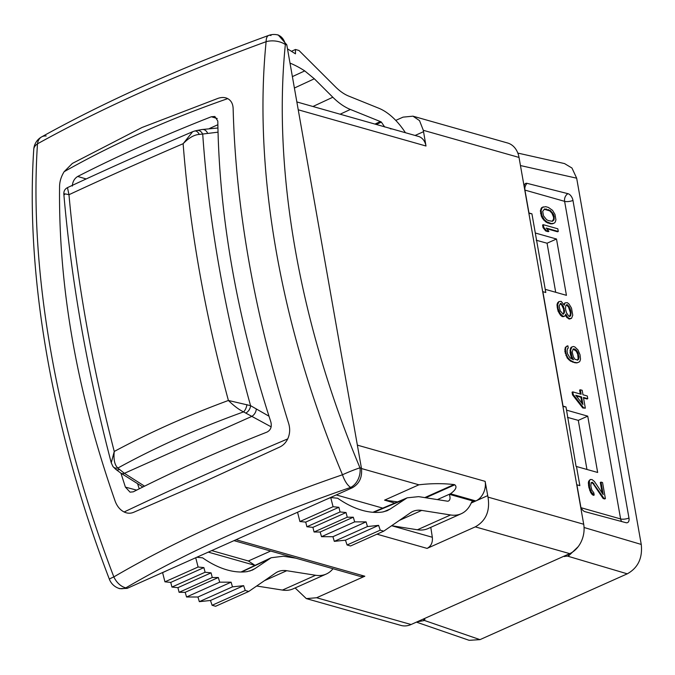 <?xml version="1.0" encoding="UTF-8"?>
<svg xmlns="http://www.w3.org/2000/svg" width="675" height="675" viewBox="0 0 675 675"><rect width="100%" height="100%" fill="white"/><g stroke="black" fill="none" stroke-linecap="round" stroke-linejoin="round"><path stroke-width="1.01" d="M584.061 527.496L641.25 544.438C642.684 558.056 638.027 567.852 627.278 573.826L479.976 639.638L469.133 640.313L416.433 622.122M641.25 544.438L576.669 178.192L571.961 168.024L564.536 163.586M578.171 546.699L568.468 556.014L563.498 556.419M424.035 618.73L424.929 619.481M424.668 619.169L423.824 620.637L417.099 621.827M357.37 445.137L485.131 481.351L487.991 497.112L583.698 524.247A23.245 17.685 105.8 0 1 569.725 553.635L411.067 624.518A23.245 17.685 105.8 0 1 400.95 625.421L306.307 598.598L316.634 597.746L364.821 576.222L360.686 576.56L233.989 540.641M583.698 524.247L519.024 157.435L423.309 130.3L426.001 146.011A15.5 11.787 105.8 0 0 418.39 136.392L296.848 101.942M423.309 130.3L419.521 120.623L412.965 116.176L507.6 142.999A23.245 17.685 105.8 0 1 519.024 157.435M524.222 186.924A5.813 3.299 -114.8 0 1 524.947 183.971A5.813 3.299 -114.8 0 1 527.082 183.347L567.97 193.683A6.176 3.502 -114.8 0 1 572.965 200.433L628.965 518.029A6.176 3.502 -114.8 0 1 627.404 522.669A6.176 3.502 -114.8 0 1 625.987 522.695L584.98 511.675A5.813 3.299 -114.8 0 1 580.517 506.191M586.946 469.429L578.298 420.365L567.422 417.361M555.711 292.292L547.062 243.219L536.186 240.224M566.536 410.138L576.07 466.4L597.662 472.466L587.731 416.146L566.536 410.138L565.979 406.957L562.933 406.485M580.854 507.178L576.906 484.802L579.85 485.637L576.467 466.459M565.979 406.957L563.034 406.122A6.202 2.16 -10 0 1 562.866 406.072M563.034 406.122L542.852 291.668L545.797 292.503L545.231 289.322L566.435 295.329L556.495 239.009L535.3 233.002L531.925 213.823L528.879 213.351M545.231 289.322L535.3 233.002M531.925 213.823L528.972 212.988A6.202 2.16 -10 0 1 528.812 212.937M528.972 212.988L524.939 190.097A6.202 2.16 -10 0 1 524.77 190.046M567.97 193.683A6.202 4.717 105.8 0 0 564.612 201.344L524.939 190.097A6.202 4.717 105.8 0 1 527.082 183.347M571.143 357.024L571.86 356.712L573.564 359.741L570.012 357.885L567.523 353.784L567.051 351.101L567.506 348.68L568.274 348.047L567.877 345.811L565.321 347.304L564.874 351.43L567.219 358.037L570.392 361.058L574.796 362.737L576.872 362.897L578.973 362.121L579.968 361.133L580.5 359.159L580.028 354.78L578.002 349.954L574.83 346.933L573.286 346.494L571.185 347.271L570.493 348.351L570.046 352.468L571.143 357.024L572.434 359.311M572.78 391.88L572.071 392.2L572.543 394.883L582.77 407.978L585.335 408.181L583.445 397.457L587.765 398.68L587.292 395.997L582.972 394.774L582.179 390.302L580.331 389.779L581.116 394.251L572.78 391.88L573.252 394.563L583.478 407.658L585.335 408.181M583.538 397.997L587.056 399.001L587.765 398.68M580.331 389.779L579.614 390.091L580.306 394.014M565.481 315.242L566.814 317.486L569.447 319.081L571.539 318.313L572.763 315.259L571.497 308.104L569.017 304.003L567.312 302.67L565 302.864L564.241 305.201L561.22 301.371L558.908 301.565L557.685 304.611L558.082 308.551L560.107 313.369L562.975 316.305L564.975 316.027L565.819 314.137L567.523 317.174L569.227 318.507L571.539 318.313M565 302.864L563.827 304.332M558.908 301.565L557.508 302.957L556.976 304.931L558.073 311.192L560.562 315.293L562.258 316.626L563.895 316.567M591.443 482.465L593.207 483.815L603.138 498.521L604.682 498.96L605.391 498.648L602.556 482.549L601.012 482.11L603.214 494.632L594.456 481.528L592.051 479.571L590.279 479.495L589.359 480.938L589.537 486.928L591.334 492.109L594.194 495.045L593.798 492.809L591.865 490.134L590.844 486.025L591.14 482.709L592.523 482.254L603.847 498.209L605.391 498.648M601.012 482.11L600.303 482.431L602.176 493.079M590.279 479.495L588.651 481.25L588.347 482.861L588.828 487.249L590.617 492.429L592.169 494.564L593.485 495.366L594.194 495.045M543.299 224.682L542.582 224.994L543.054 227.677L545.695 230.977L548.159 231.677L548.876 231.356L546.235 228.066L558.284 231.474L557.812 228.791L543.299 224.682L543.772 227.365L546.404 230.656L548.876 231.356M546.775 228.732L557.575 231.795L558.284 231.474M543.383 206.862L541.595 207.723L540.371 210.777L541.316 216.143L542.641 218.641L546.202 222.202L550.597 223.872L552.909 223.678L554.698 222.817L555.39 221.738L555.922 219.763L554.977 214.397L552.496 210.296L548.471 207.461L545.695 206.668L542.303 207.411L541.08 210.457L542.025 215.823L544.514 219.923L546.91 221.881L551.315 223.552L553.627 223.358M547.062 243.219L556.495 239.009M628.965 518.029A6.202 2.16 170 0 1 620.612 518.94L564.612 201.344A6.202 2.16 170 0 0 572.965 200.433M581.091 507.735L620.612 518.94A6.202 4.717 -74.2 0 0 621.818 521.598M578.298 420.365L587.731 416.146M571.894 346.95L570.67 350.004L571.86 356.712M570.493 348.351L571.21 348.03M576.872 362.897L578.973 362.121M574.796 362.737L577.589 362.585M572.628 362.121L575.505 362.416M570.392 361.058L571.101 360.745L573.345 361.8M568.688 359.724L569.396 359.412L571.101 360.745M567.219 358.037L567.928 357.716L569.396 359.412M565.895 355.539L566.603 355.219L567.928 357.716M565.194 353.219L565.903 352.898L566.603 355.219M564.874 351.43L565.591 351.11L565.903 352.898M564.789 349.279L565.507 348.967L565.591 351.11M565.321 347.304L566.038 346.992L565.507 348.967M567.034 345.997L566.038 346.992M570.442 354.704L571.151 354.383M570.046 352.468L570.763 352.148M569.962 350.325L570.67 350.004M573.134 349L575.918 349.793L577.859 352.468L578.956 357.024L578.5 359.446L577.733 360.07L574.948 359.286L573.32 356.704L572.223 352.139L573.134 349M573.016 349.194L573.986 348.823M573.278 349.135L576.29 351.262L577.69 354.215L578.171 358.594L577.285 360.172M574.206 349.397L574.914 349.085M575.21 350.106L575.918 349.793M576.29 351.262L576.998 350.949M577.142 352.78L577.859 352.468M577.69 354.215L578.399 353.894M578.239 357.337L578.956 357.024M578.171 358.594L578.88 358.273M577.792 359.758L578.5 359.446M572.543 394.883L573.252 394.563M582.77 407.978L583.478 407.658M582.93 404.527L575.724 395.263L581.588 396.925L582.93 404.527M576.239 395.93L580.88 397.246L581.934 403.253M580.88 397.246L581.588 396.925M565.574 315.436L566.283 315.124M562.258 316.626L562.975 316.305M560.562 315.293L561.271 314.972M559.398 313.689L560.107 313.369M558.073 311.192L558.79 310.871M557.373 308.863L558.082 308.551M557.061 307.083L557.769 306.762M556.976 304.931L557.685 304.611M557.508 302.957L558.217 302.645M563.954 304.585L564.393 304.391M569.447 319.081L570.156 318.769M568.519 318.819L569.227 318.507M566.814 317.486L567.523 317.174M571.05 312.23L570.755 315.537L569.759 316.533L568.831 316.271L566.426 312.618L565.49 308.948L565.785 305.64L566.781 304.644L567.709 304.906L570.113 308.559L571.05 312.23L570.341 312.542L570.35 314.246L571.058 313.926M559.313 307.201L559.305 305.497L560.689 303.345L563.633 306.72L564.578 312.086L563.195 314.246L560.25 310.863L559.313 307.201M570.35 314.246L569.455 316.448M566.376 305.049L568.468 306.914L570.341 312.542M570.046 315.858L570.755 315.537M567 305.227L567.709 304.906M568.468 306.914L569.185 306.602M569.405 308.88L570.113 308.559M570.029 310.753L570.738 310.441M560.216 303.725L561.676 304.99L563.541 308.914L563.861 312.407L562.958 314.179M560.596 303.834L561.305 303.514M561.676 304.99L562.385 304.67M562.916 307.041L563.633 306.72M563.541 308.914L564.249 308.602M563.861 310.702L564.57 310.39M563.861 312.407L564.578 312.086M563.254 313.934L563.962 313.613M603.138 498.521L603.847 498.209M593.207 483.815L593.916 483.502M591.815 482.574L592.523 482.254M592.169 494.564L592.878 494.252M590.617 492.429L591.334 492.109M589.688 490.463L590.397 490.151M588.828 487.249L589.537 486.928M588.507 485.46L589.224 485.139M588.347 482.861L589.056 482.549M588.651 481.25L589.359 480.938M545.695 230.977L546.404 230.656M543.054 227.677L543.772 227.365M547.822 223.087L548.53 222.767M550.597 223.872L551.315 223.552M546.202 222.202L546.91 221.881M545.189 221.493L545.906 221.172M543.797 220.244L544.514 219.923M542.641 218.641L543.35 218.32M541.316 216.143L542.025 215.823M540.532 213.376L541.249 213.055M540.371 210.777L541.08 210.457M540.903 208.803L541.612 208.491M541.595 207.723L542.303 207.411M552.066 223.864L552.774 223.543M548.446 220.615L546.514 219.645L543.493 215.814L542.7 211.343L544.624 208.912L550.488 210.583L553.508 214.405L554.217 216.734L553.922 220.05L552.386 221.307L548.446 220.615M544.219 209.25L549.779 210.895L551.947 213.207L553.508 217.046L553.593 219.198L552.074 221.299M545.687 209.309L546.396 208.997M547.847 209.925L548.556 209.604M549.779 210.895L550.488 210.583M551.947 213.207L552.656 212.895M552.8 214.726L553.508 214.405M553.508 217.046L554.217 216.734M553.593 219.198L554.302 218.877M553.213 220.362L553.922 220.05M395.752 120.395L403.043 117.138L412.965 116.176M286.774 44.778L285.348 44.542C272.599 170.716 299.666 324.177 359.986 467.834L361.446 468.281L286.774 44.778L278.218 34.957L276.607 34.687A15.5 11.593 99.6 0 1 285.348 44.542A15.5 9.02 -174.4 0 0 266.119 41.69C253.1 170.876 280.749 327.662 342.478 474.761C255.158 504.816 178.951 538.869 113.847 576.906C56.599 427.798 28.957 271.012 37.488 143.826C102.904 107.561 179.111 73.516 266.119 41.69A15.5 6.252 70 0 1 268.718 35.404L268.718 35.404A15.5 6.252 70 0 1 271.004 35.539M127.153 588.372L352.148 487.856L350.679 487.401A15.5 6.345 -109 0 1 342.478 474.761A15.5 1.097 157.3 0 1 359.986 467.834A15.5 11.036 107.1 0 1 350.679 487.401C264.836 516.999 189.903 550.479 125.862 587.841L127.153 588.372L119.45 588.642L117.973 588.035A15.5 11.922 112.3 0 0 125.862 587.841A15.5 10.361 -120.3 0 1 113.847 576.906A15.5 0.785 -20.9 0 0 109.375 579.234A15.5 15.5 0 0 0 117.973 588.035M361.446 468.281C362.407 477.352 359.302 483.882 352.148 487.856M33.75 149.411A15.5 9.332 3.7 0 1 37.488 143.826A15.5 10.463 60.9 0 1 41.681 136.865L41.681 136.865A15.5 15.5 0 0 0 33.75 149.411C25.27 276.353 52.717 431.561 109.375 579.234M46.187 135.979A15.5 10.463 60.9 0 0 41.681 136.865C106.827 100.718 182.503 66.901 268.718 35.404A15.5 15.5 0 0 1 276.607 34.687M279.433 447.179C283.061 445.534 285.829 442.775 287.71 438.902C289.938 434.008 290.258 428.887 288.681 423.546C254.264 312.753 235.744 207.74 233.137 108.506C232.942 103.815 231.137 100.516 227.72 98.626C224.893 97.208 221.628 97.124 217.932 98.39L142.012 127.491L72.36 163.426L64.125 171.72C61.248 176.42 59.729 181.204 59.577 186.055C58.371 287.01 76.891 392.023 115.121 501.086C117.045 506.275 120.049 509.912 124.124 511.987C127.432 513.548 130.68 513.616 133.861 512.215L204.449 481.596L279.433 447.179M72.309 186.047C72.622 181.693 74.419 178.495 77.692 176.462C118.699 155.512 163.249 135.607 211.343 116.75L214.844 116.488L217.806 121.044C219.206 216.717 236.908 317.081 270.894 422.12C271.983 426.87 270.667 430.203 266.954 432.11C218.877 451.06 174.327 470.964 133.304 491.822L130.064 492.159L125.398 487.122L136.645 490.126M120.926 473.175L125.398 487.122M209.621 128.427L217.865 124.723M137.734 484.211L139.252 488.818M194.071 131.237L192.662 131.701L183.127 143.707C142.636 161.131 104.583 178.132 68.968 194.712C76.494 277.779 91.581 363.361 114.244 451.465C149.462 432.548 187.515 415.555 228.403 400.469L250.568 405.658C224.851 312.837 208.904 222.413 202.736 134.393A6.202 4.961 -100.8 0 0 197.049 130.469L201.977 129.532A6.202 4.961 79.2 0 1 207.664 133.447L199.252 134.426A6.202 3.814 -104.5 0 0 194.594 131.034L197.049 130.469M144.568 486.16L124.403 473.318L117.838 468.062C114.64 465.033 113.442 459.506 114.244 451.465L111.248 462.797L112.944 466.501A6.202 4.767 -35.6 0 0 117.838 468.062C156.246 446.977 198.146 428.254 243.557 411.893L271.148 426.836M64.623 194.569C62.682 193.514 64.125 193.565 68.968 194.712L67.483 187.625C106.27 169.484 147.994 150.837 192.662 131.701L194.594 131.034M246.89 404.612A6.202 2.633 109.7 0 1 243.557 411.893C238.815 409.556 233.761 405.751 228.403 400.469C204.702 312.812 189.616 227.23 183.127 143.707C188.781 137.869 194.155 134.772 199.252 134.426M111.248 462.797L111.248 462.797C87.109 370.482 71.297 280.868 63.821 193.953C63.754 191.025 64.969 188.916 67.483 187.625M424.769 497.61L453.988 484.557C442.589 483.292 430.895 483.376 418.897 484.81L384.556 500.15L394.791 503.052M453.988 484.557L454.798 484.785C457.262 486.894 455.819 489.881 450.461 493.763L475.816 500.951L487.654 495.661M485.131 481.351A15.5 11.787 105.8 0 1 475.816 500.951L471.226 503.002M450.461 493.763L449.28 494.294L474.044 501.306A6.202 3.392 -114.1 0 0 472.525 501.373A6.202 3.392 -114.1 0 0 471.395 502.605A55.789 30.552 65.9 0 1 461.244 513.734A55.789 30.552 65.9 0 1 450.571 514.966L417.42 529.774A55.789 30.552 65.9 0 0 428.093 528.55L461.244 513.734M336.285 494.944L382.776 508.123M372.921 512.291L374.363 511.667M399.398 520.383L421.715 510.41A46.491 25.456 -114.1 0 0 412.822 511.439A46.491 25.456 -114.1 0 0 410.586 512.696L383.729 531.158L350.57 545.974L347.077 544.978L345.465 540.177L334.302 541.358L332.927 536.701L321.528 536.684L320.152 532.018L314.086 532.01L312.896 527.361L306.906 526.762L305.724 522.104L299.919 521.522L297.548 512.249M391.652 525.715L417.42 529.774M421.715 510.41L450.571 514.966M347.077 544.978L380.227 530.17L378.616 525.361L367.453 526.551L366.078 521.885L354.679 521.868L353.303 517.21L347.237 517.202L346.047 512.553L340.065 511.945L338.875 507.296L333.07 506.714L330.725 497.542L337.66 498.234A124.74 68.302 65.9 0 0 382.514 512.013L387.02 510.773L390.192 509.034L383.552 511.836M383.729 531.158L380.227 530.17M345.465 540.177L378.616 525.361M437.392 499.601L449.28 494.294C450.554 498.007 450.2 500.293 448.2 501.145A6.953 3.805 -114.1 0 1 447.289 501.162L418.635 496.64L407.152 497.829L390.192 509.034M334.302 541.358L367.453 526.551M332.927 536.701L366.078 521.885M321.528 536.684L354.679 521.868M320.152 532.018L353.303 517.21M314.086 532.01L347.237 517.202M312.896 527.361L346.047 512.553M306.906 526.762L340.065 511.945M305.724 522.104L338.875 507.296M299.919 521.522L333.07 506.714M325.814 499.618L330.725 497.542M425.748 497.762L454.798 484.785M397.6 501.871L384.556 500.15M487.991 497.112C490.21 510.941 485.975 520.855 475.284 526.863L427.098 548.395L376.962 534.178M430.785 527.344L432.329 537.266C432.844 542.506 431.097 546.21 427.098 548.395M295.118 587.959L306.307 598.59M270.658 551.036L248.4 560.984L255.032 565.372M256.677 586.01L282.445 590.077A55.789 30.552 65.9 0 0 293.119 588.853L326.27 574.037A55.789 30.552 65.9 0 0 333.011 568.713M264.423 580.686L286.74 570.712A46.491 25.456 -114.1 0 0 277.847 571.742A46.491 25.456 -114.1 0 0 275.611 572.999L248.754 591.46L215.603 606.277L212.102 605.281L210.49 600.48L199.328 601.661L197.952 597.004L186.553 596.987L185.178 592.321L179.111 592.312L177.922 587.663L171.939 587.064L170.75 582.407L164.945 581.825L162.599 572.653L167.459 570.367M286.74 570.712L315.596 575.269A55.789 30.552 65.9 0 0 326.27 574.037M212.102 605.281L245.253 590.473L243.641 585.664L232.478 586.853L231.103 582.188L219.704 582.171L218.329 577.513L212.262 577.505L211.072 572.856L205.09 572.248L203.901 567.599L198.096 567.017L164.945 581.825M248.754 591.46L245.253 590.473M210.49 600.48L243.641 585.664M199.328 601.661L232.478 586.853M197.952 597.004L231.103 582.188M186.553 596.987L219.704 582.171M185.178 592.321L218.329 577.513M179.111 592.312L212.262 577.505M177.922 587.663L211.072 572.856M171.939 587.064L205.09 572.248M170.75 582.407L203.901 567.599M195.725 557.736L198.096 567.017M196.805 557.255L202.61 557.837A123.981 67.888 65.9 0 0 247.193 571.615L252.425 570.071L254.922 568.628L249.733 571.084M295.895 558.191L283.39 556.225L271.19 557.736L254.922 568.628M291.904 557.567L292.587 557.255M290.925 557.407L291.786 557.027M390.336 128.807L392.259 128.984M423.478 131.709L415.091 135.456M405.43 132.722A55.789 30.552 65.9 0 0 378.861 108.262L348.654 96.069A46.491 25.456 -114.1 0 1 335.509 86.906L298.966 50.473L295.473 49.477L295.473 53.831L287.491 48.845M292.385 76.612L304.737 70.909L314.331 78.789L332.826 97.234C338.605 102.988 344.444 107.063 350.359 109.451L380.354 121.559A6.953 3.805 -114.1 0 1 381.367 122.116L384.674 126.984M304.737 70.909A124.74 68.302 65.9 0 0 290.005 63.104M291.406 51.292L295.473 49.477M376.253 124.453L381.367 122.116M567.928 556.234L627.278 573.826M424.288 620.409L479.976 639.638M423.824 620.637L423.529 618.95M564.621 555.913L564.739 556.588M568.173 554.327L568.468 556.014M520.45 165.552L576.669 178.192M227.711 98.626A929.846 502.664 -179.2 0 0 64.125 171.712M124.124 511.987A929.846 121.12 -19.1 0 1 287.71 438.902M86.181 178.943L77.692 176.462M217.232 118.513L211.343 116.75M245.894 412.999A6.202 3.721 121.4 0 0 250.568 405.658L268.988 416.205M218.017 132.165L207.664 133.447M142.881 487.004L120.842 473.116A6.202 4.067 126.7 0 0 124.403 473.318L251.606 416.483A6.202 3.721 -58.6 0 0 256.272 409.151M120.842 473.116L115.779 469.344A6.202 4.067 -53.3 0 0 119.332 469.538M298.24 109.797L426.001 146.011M361.488 468.543L418.897 484.81M471.462 502.462L474.044 501.306M403.793 499.686L373.748 512.342M475.284 526.863L569.725 553.635M411.067 624.518L316.634 597.746M236.056 539.722L364.821 576.222M432.329 537.266L391.627 525.724M248.4 560.984L211.731 550.589M282.445 590.077L315.596 575.269M268.549 559.263L241.549 572.02M294.401 88.028L314.331 78.789M332.826 97.234L312.938 106.498M350.359 109.451L340.141 114.21M380.354 121.559L374.962 124.082M517.826 153.082L564.536 163.578M201.977 129.532L217.924 127.988M112.944 466.501L115.779 469.344M406.612 498.074L373.731 511.928M255.023 565.38L208.28 552.125M270.751 557.955L240.975 572.02"/></g></svg>
